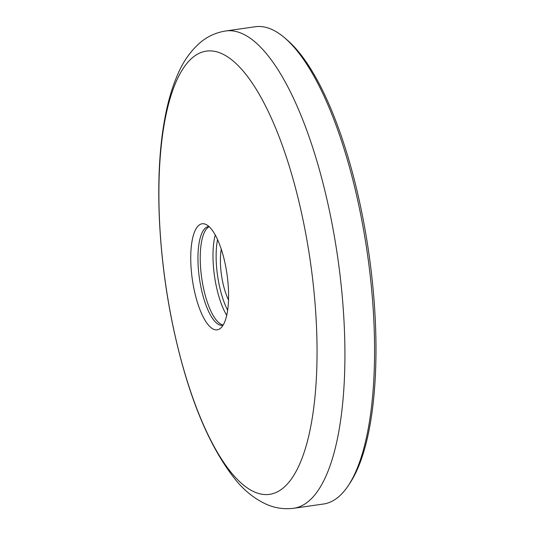 <?xml version="1.0" encoding="UTF-8"?>
<svg xmlns="http://www.w3.org/2000/svg" width="535" height="535" viewBox="0 0 535 535"><rect width="100%" height="100%" fill="white"/><g stroke="black" fill="none" stroke-linecap="round" stroke-linejoin="round"><path stroke-width="0.8" d="M284.426 37.657L286.753 39.637A238.623 78.123 81.9 0 1 357.48 192.707A238.623 78.123 81.9 0 1 350.144 482.817L348.459 485.365A241.064 78.919 -98.1 0 0 355.875 192.292A241.064 78.919 -98.1 0 0 284.426 37.657A241.064 78.919 -98.1 0 0 255.242 26.75L225.636 30.983C216.026 32.528 207.58 36.373 200.311 42.519C190.701 50.865 183.151 61.545 177.653 74.559C171.668 88.322 167.141 104.432 164.064 122.883C153.812 182.241 158.781 266.998 176.276 340.882C190.661 402.106 210.449 448.43 235.627 479.875C244.548 490.829 254.794 498.961 266.356 504.278C275.064 508.143 284.239 509.467 293.896 508.25A241.064 78.919 -98.1 0 0 326.27 196.526A241.064 78.919 -98.1 0 0 225.636 30.983M293.896 508.25L323.508 504.017A241.064 78.919 -98.1 0 0 348.459 485.365M194.88 293.026A53.567 17.535 -98.1 0 0 220.56 328.243A53.567 17.535 -98.1 0 0 224.439 260.545A53.567 17.535 -98.1 0 0 205.701 224.332A53.567 17.535 -98.1 0 0 194.88 293.026M208.904 226.486A49.915 16.344 -98.1 0 0 208.51 226.526A49.915 16.344 -98.1 0 0 201.809 291.073A49.915 16.344 -98.1 0 0 222.647 325.354A49.915 16.344 -98.1 0 0 223.035 325.28M209.152 226.706A49.915 16.344 -98.1 0 0 204.089 290.746A49.915 16.344 -98.1 0 0 223.209 324.999M221.263 249.19A36.594 11.977 -98.1 0 0 228.532 300.021M226.733 315.342A51.133 16.739 81.9 0 1 216.963 289.228A51.133 16.739 81.9 0 1 215.244 234.985M217.551 239.606A48.698 15.943 -98.1 0 0 219.912 288.164A48.698 15.943 -98.1 0 0 227.663 310.26M176.236 340.588A223.784 73.262 -98.1 0 0 287.496 483.867A223.784 73.262 -98.1 0 0 299.707 204.885A223.784 73.262 -98.1 0 0 188.447 61.599A223.784 73.262 -98.1 0 0 176.236 340.588"/></g></svg>
